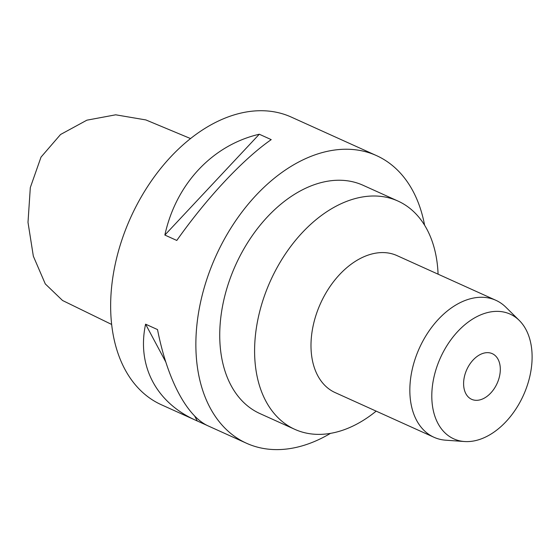 <?xml version="1.0" encoding="UTF-8"?>
<svg xmlns="http://www.w3.org/2000/svg" width="560" height="560" viewBox="0 0 560 560"><rect width="100%" height="100%" fill="white"/><g stroke="black" fill="none" stroke-linecap="round" stroke-linejoin="round"><path stroke-width="0.84" d="M111.643 324.45L62.552 300.496L45.283 283.913L33.341 256.193L28 222.341L30.317 187.565L41.013 157.122L60.543 134.505L86.87 120.183L115.703 114.807L145.88 119.931L190.582 138.579M330.484 433.363A157.822 104.986 -65.7 0 1 246.505 443.247L208.474 426.055C186.879 416.549 167.293 379.456 157.521 329.574L145.593 324.177C136.731 365.638 156.079 402.619 195.916 420.371L161.294 404.719A157.822 104.986 -65.7 0 1 115.283 263.956A157.822 104.986 -65.7 0 1 291.319 117.103L376.537 155.624A157.822 104.986 -65.7 0 1 424.592 225.197M246.505 443.247A157.822 104.986 -65.7 0 1 200.501 302.484A157.822 104.986 -65.7 0 1 376.537 155.624M271.222 139.629L259.294 134.232C212.408 145.124 175.994 184.002 164.864 235.053L176.792 240.45C206.78 197.925 243.194 159.04 271.222 139.629M326.683 133.105L325.941 132.755M195.916 420.371L207.732 425.705M259.294 134.232L164.864 235.053M376.166 411.138A125.258 83.321 -65.7 0 1 320.614 434.357A125.258 83.321 -65.7 0 1 294.784 429.331L259.924 413.574A125.258 83.321 -65.7 0 1 235.592 265.111A125.258 83.321 -65.7 0 1 363.118 185.304L397.978 201.061A125.258 83.321 -65.7 0 1 438.081 274.176M294.784 429.331A125.258 83.321 -65.7 0 1 270.452 280.868A125.258 83.321 -65.7 0 1 397.978 201.061M495.873 300.3L397.019 255.612A75.152 49.994 114.3 0 0 320.502 303.499A75.152 49.994 114.3 0 0 335.104 392.574L433.951 437.262A75.152 49.994 -65.7 0 1 415.093 359.093A75.152 49.994 -65.7 0 1 480.368 297.283A75.152 49.994 -65.7 0 1 495.873 300.3A75.152 49.994 -65.7 0 1 505.848 307.195L519.239 320.404A68.439 45.528 -65.7 0 1 523.446 395.241A68.439 45.528 -65.7 0 1 464.485 441.525A68.439 45.528 -65.7 0 1 434.343 375.48A68.439 45.528 -65.7 0 1 496.034 311.374A68.439 45.528 -65.7 0 1 519.239 320.404M464.485 441.525L445.725 440.195A75.152 49.994 -65.7 0 1 433.951 437.262M499.576 376.005A25.053 16.667 114.3 0 0 492.275 353.661A25.053 16.667 114.3 0 0 466.774 369.621A25.053 16.667 114.3 0 0 471.639 399.315A25.053 16.667 114.3 0 0 499.576 376.005M145.593 324.177L165.774 361.963M194.614 415.968L197.295 420.987"/></g></svg>
